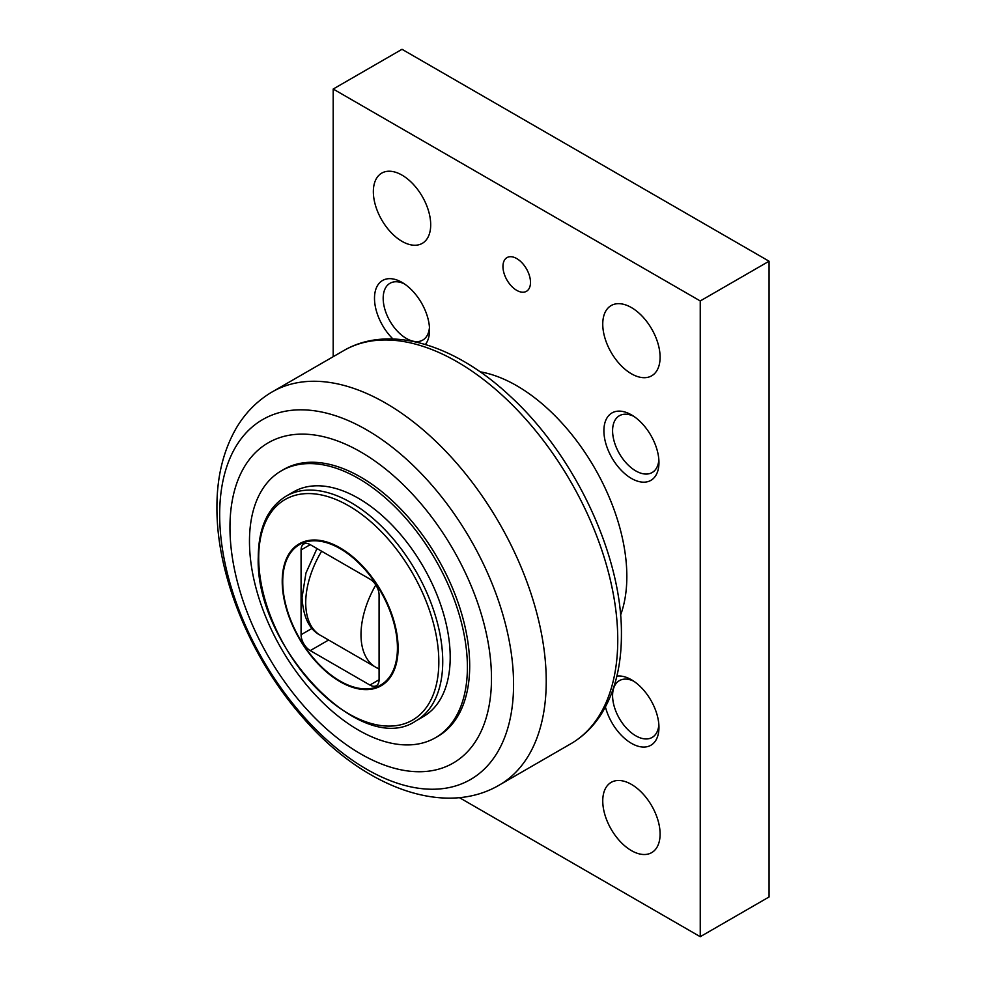 <?xml version="1.0" encoding="UTF-8"?>
<svg xmlns="http://www.w3.org/2000/svg" width="986" height="986" viewBox="0 0 986 986"><rect width="100%" height="100%" fill="white"/><g stroke="black" fill="none" stroke-linecap="round" stroke-linejoin="round"><path stroke-width="1.48" d="M402.017 175.126A40.549 23.417 60 0 1 428.516 210.856A40.549 23.417 60 0 1 422.291 243.357A40.549 23.417 60 0 1 402.017 241.348A40.549 23.417 60 0 1 375.53 205.618A40.549 23.417 60 0 1 381.742 173.117A40.549 23.417 60 0 1 402.017 175.126M631.422 784.388A40.549 23.417 60 0 1 657.921 820.118A40.549 23.417 60 0 1 651.697 852.619A40.549 23.417 60 0 1 631.422 850.61A40.549 23.417 60 0 1 604.936 814.867A40.549 23.417 60 0 1 611.147 782.379A40.549 23.417 60 0 1 631.422 784.388M631.422 307.57A40.549 23.417 60 0 1 657.921 343.313A40.549 23.417 60 0 1 651.697 375.802A40.549 23.417 60 0 1 631.422 373.793A40.549 23.417 60 0 1 604.936 338.062A40.549 23.417 60 0 1 611.147 305.561A40.549 23.417 60 0 1 631.422 307.57M404.285 283.82A32.785 18.931 -120 0 0 389.975 283.29A32.785 18.931 -120 0 0 383.184 298.302A32.785 18.931 -120 0 0 397.494 331.296A32.785 18.931 -120 0 0 422.76 340.084A32.785 18.931 -120 0 0 429.452 327.414M392.958 338.974A38.935 22.481 60 0 1 374.495 298.302A38.935 22.481 60 0 1 402.017 282.403A38.935 22.481 60 0 1 429.551 330.088A38.935 22.481 60 0 1 425.385 344.496M633.69 681.166A32.785 18.931 -120 0 0 619.381 680.636A32.785 18.931 -120 0 0 612.589 695.648A32.785 18.931 -120 0 0 626.899 728.642A32.785 18.931 -120 0 0 652.165 737.417A32.785 18.931 -120 0 0 658.858 724.759M616.866 676.149A38.935 22.481 60 0 1 631.422 679.748A38.935 22.481 60 0 1 658.956 727.434A38.935 22.481 60 0 1 636.019 745.527A38.935 22.481 60 0 1 605.429 706.987M633.69 416.277A32.785 18.931 -120 0 0 619.381 415.735A32.785 18.931 -120 0 0 612.589 430.746A32.785 18.931 -120 0 0 626.899 463.74A32.785 18.931 -120 0 0 652.165 472.528A32.785 18.931 -120 0 0 658.858 459.87M603.9 430.746A38.935 22.481 60 0 1 631.422 414.86A38.935 22.481 60 0 1 658.956 462.533A38.935 22.481 60 0 1 631.422 478.432A38.935 22.481 60 0 1 603.9 430.746M516.726 258.566A19.461 11.24 60 0 1 529.445 275.723A19.461 11.24 60 0 1 526.45 291.314A19.461 11.24 60 0 1 516.726 290.352A19.461 11.24 60 0 1 504.006 273.196A19.461 11.24 60 0 1 506.989 257.605A19.461 11.24 60 0 1 516.726 258.566M333.194 89.036L700.245 300.952L769.068 261.216L402.017 49.3L333.194 89.036L333.194 356.439M700.245 300.952L700.245 936.7L459.34 797.612M620.564 615.128A155.726 89.911 60 0 0 626.837 576.44A155.726 89.911 -120 0 0 480.083 371.808M769.068 261.216L769.068 896.964L700.245 936.7M491.484 678.43A184.924 106.771 -120 0 0 360.728 451.945A184.924 106.771 -120 0 0 229.96 527.436A184.924 106.771 60 0 0 360.728 753.92A184.924 106.771 60 0 0 491.484 678.43M469.693 665.846A154.099 88.974 -120 0 0 402.424 510.76A154.099 88.974 -120 0 0 283.672 469.472L281.38 470.803A154.099 88.974 -120 0 0 249.47 541.339A154.099 88.974 60 0 0 316.728 696.424A154.099 88.974 60 0 0 435.479 737.713L437.772 736.394A154.099 88.974 60 0 0 469.693 665.846M281.38 470.803A154.099 88.974 -120 0 1 400.131 512.079A154.099 88.974 -120 0 1 467.401 667.165A154.099 88.974 60 0 1 435.479 737.713M423.314 716.637A129.77 74.924 -120 0 0 450.195 657.231A129.77 74.924 -120 0 0 393.55 526.635A129.77 74.924 -120 0 0 293.545 491.866L286.088 496.168C267.81 507.531 258.529 527.781 258.27 556.905C254.413 644.856 360.913 758.554 415.87 720.939L423.314 716.637M301.075 549.954L301.075 634.713A12.978 7.494 -120 0 0 310.257 650.612L369.898 685.048A12.978 7.494 -120 0 0 376.393 685.689A12.978 7.494 -120 0 0 379.08 679.748L379.08 594.977A12.978 7.494 -120 0 0 369.898 579.09L310.257 544.654A12.978 7.494 -120 0 0 303.774 544.013A12.978 7.494 -120 0 0 301.075 549.954L310.257 544.654M376.714 667.793L379.08 669.149M316.987 548.536L305.968 572.977L302.036 597.541C303.195 616.928 309.234 629.475 320.154 635.157L376.036 667.423A71.14 41.067 -60 0 1 360.999 634.688A71.14 41.067 -60 0 1 375.802 584.981M320.154 635.157A71.14 41.067 -60 0 1 305.722 602.766A71.14 41.067 -60 0 1 321.621 551.211M344.964 349.894A227.026 131.076 -120 0 1 519.474 412.296A227.026 131.076 -120 0 1 617.754 639.902A227.026 131.076 60 0 1 571.979 743.099C583.835 735.889 593.658 726.127 601.46 713.802C614.783 692.283 621.426 665.907 621.414 634.688C622.314 556.03 574.9 455.162 509.799 395.867C455.433 344.841 390.505 324.382 344.964 349.894L270.94 392.638C256.557 401.438 244.959 413.331 236.147 428.331C223.218 450.947 216.809 477.36 216.932 507.556C216.526 575.245 250.296 657.231 301.248 715.651C359.15 784.153 440.754 818.121 497.955 785.842L571.979 743.099M497.955 785.842A227.026 131.076 60 0 0 546.232 681.203A227.026 131.076 -120 0 0 446.313 451.859A227.026 131.076 -120 0 0 270.94 392.638M513.57 684.37A207.824 119.984 60 0 1 366.619 769.216A207.824 119.984 60 0 1 219.668 514.692A207.824 119.984 -120 0 1 366.619 429.847A207.824 119.984 -120 0 1 513.57 684.37M415.87 720.939A129.77 74.924 60 0 0 442.739 661.532A129.77 74.924 -120 0 0 386.093 530.936A129.77 74.924 -120 0 0 286.088 496.168M438.832 661.828A127.367 73.531 60 0 1 348.761 713.827A127.367 73.531 60 0 1 258.702 557.842A127.367 73.531 -120 0 1 348.761 505.843A127.367 73.531 -120 0 1 438.832 661.828M398.097 648.258A81.949 47.316 -120 0 0 340.158 547.896A81.949 47.316 -120 0 0 282.218 581.346A81.949 47.316 60 0 0 340.158 681.72A81.949 47.316 60 0 0 398.097 648.258M397.432 647.962A81.111 46.823 60 0 1 340.084 681.079A81.111 46.823 60 0 1 282.723 581.74A81.111 46.823 -120 0 1 340.084 548.623A81.111 46.823 -120 0 1 397.432 647.962M301.075 634.713L312.094 628.365M310.257 650.612L328.474 640.099M369.898 685.048L379.08 679.748M376.036 667.423L379.08 668.915"/></g></svg>
